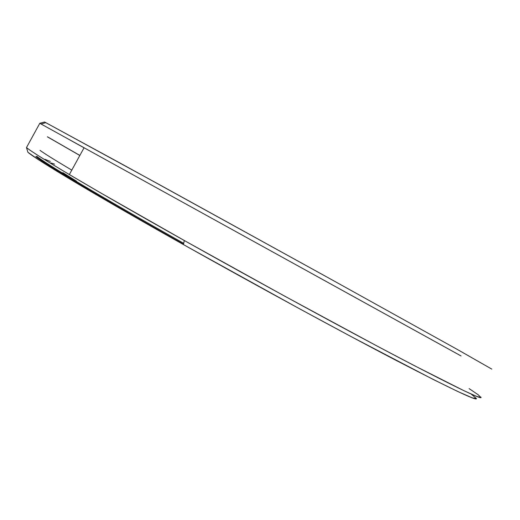 <?xml version="1.0" encoding="UTF-8"?>
<svg xmlns="http://www.w3.org/2000/svg" width="520" height="520" viewBox="0 0 520 520"><rect width="100%" height="100%" fill="white"/><g stroke="black" fill="none" stroke-linecap="round" stroke-linejoin="round"><path stroke-width="0.78" d="M84.078 147.738L70.317 140.166M70.297 140.192L84.045 147.81M44.954 159.328L50.323 161.428M62.836 172.627L76.616 181.253M50.232 163.059C50.577 162.812 52.02 163.176 54.555 164.164M71.78 170.138C54.593 159.926 43.998 153.316 39.995 150.319C43.998 153.316 54.593 159.926 71.78 170.138M461.051 355.94L39.793 123.312L44.538 121.986L160.342 185.159L326.502 276.796L456.924 349.226L491.822 369.122L458.25 349.966L331.038 279.305L120.627 163.358L44.538 121.986L39.793 123.312L26.481 147.583L39.793 123.312L456.339 353.347M79.827 155.48L47.398 136.825L79.827 155.48M47.457 136.792L79.859 155.428M36.764 156.273C45.305 163.462 100.126 196.326 183.716 243.347C138.632 217.945 102.882 197.34 76.46 181.525M183.534 244.205C99.444 196.892 44.317 163.781 35.822 156.546C44.317 163.781 99.444 196.892 183.534 244.205M480.831 397.059C483.886 400.829 457.34 388.07 401.193 358.781C344.669 329.121 258.778 282.334 184.308 240.519C93.594 189.612 34.658 154.505 26.481 147.583L27.918 152.288L26.481 147.583C30.921 151.197 45.208 160.186 69.355 174.558L101.017 193.102L185.471 241.169L284.362 295.971L376.266 345.605L413.556 365.248L463.99 390.722L476.482 396.331L480.961 397.527L478.199 394.771L469.125 388.615M471.12 394.037L476.34 398.45L472.459 397.924L458.315 391.755L433.257 379.476L352.112 337.129L299.728 308.887L188.357 247.338L137.436 218.484L61.224 173.881L39.111 160.102L27.918 152.288C36.108 159.484 94.25 194.422 183.456 244.582C256.692 285.792 341.166 331.728 396.994 360.848C452.498 389.597 478.92 402.084 476.255 398.294M69.355 174.558L84.097 147.713M183.456 244.582L184.308 240.519M41.047 124.001L45.819 122.655"/></g></svg>
